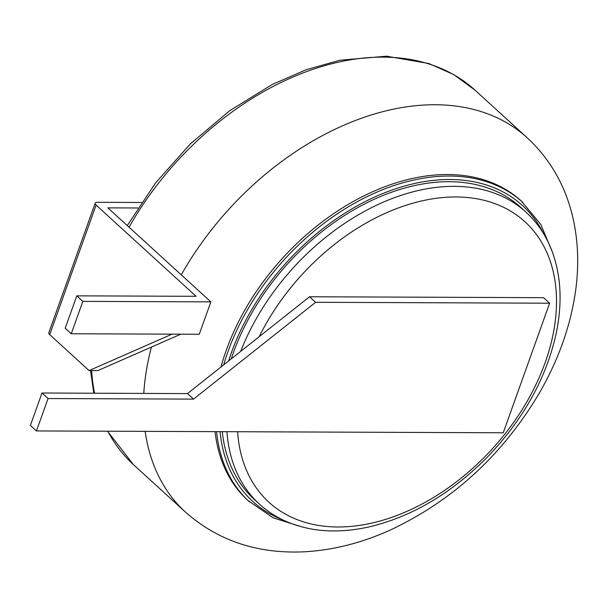 <?xml version="1.0" encoding="UTF-8"?>
<svg xmlns="http://www.w3.org/2000/svg" width="608" height="608" viewBox="0 0 608 608"><rect width="100%" height="100%" fill="white"/><g stroke="black" fill="none" stroke-linecap="round" stroke-linejoin="round"><path stroke-width="0.91" d="M231.26 358.857A197.676 134.307 -47.6 0 1 233.305 352.891A197.676 134.307 -47.6 0 1 366.039 203.224A197.676 134.307 -47.6 0 1 520.881 207.48L525.95 212.108C544.426 229.056 555.476 251.879 559.102 280.584C560.994 296.81 560.112 314.009 556.457 332.173C546.729 377.5 523.602 419.246 487.076 457.406C450.71 493.924 411.137 517.142 368.357 527.068C349.357 531.21 331.482 532.03 314.731 529.545C292.737 526.14 274.307 517.674 259.441 504.131A197.676 134.307 -47.6 0 1 226.936 431.688M259.441 504.131L254.372 499.502A197.676 134.307 -47.6 0 1 222.27 431.665M30.4 425.41L41.998 393.019L187.477 393.589L309.548 296.757L543.567 297.677L549.632 303.21L503.242 432.774L36.457 430.935L30.4 425.41M36.457 430.935L48.055 398.544L193.534 399.114L187.477 393.589M193.534 399.114L315.613 302.29L309.548 296.757M48.055 398.544L41.998 393.019M315.613 302.29L549.632 303.21M221 366.989A202.745 137.758 -47.6 0 1 226.32 350.109A202.745 137.758 -47.6 0 1 362.452 196.612A202.745 137.758 -47.6 0 1 521.269 200.974L540.801 224.458L552.398 252.039M301.614 526.832L273.091 517.796L247.927 500.483A202.745 137.758 -47.6 0 1 215.08 431.642M137.894 207.982L107.859 207.86L210.87 301.872L82.848 301.37L76.79 295.845L196.08 296.309L96.102 205.063A5.594 2.151 -160.3 0 1 95.198 203.194A5.594 2.151 -160.3 0 1 97.432 202.312L141.497 202.487M172.049 334.157L89.095 370.576L97.82 370.606L180.781 334.195M210.87 301.872L199.272 334.263L71.25 333.762L65.193 328.236L76.79 295.845M89.095 370.576L49.704 334.628A5.594 2.151 -160.3 0 1 48.807 332.758L95.198 203.194M82.848 301.37L71.25 333.762M240.662 351.401A197.676 134.307 -47.6 0 1 525.95 212.108M259.19 336.703A189.886 129.018 -47.6 0 1 517.476 215.642A189.886 129.018 -47.6 0 1 457.216 481.224A189.886 129.018 -47.6 0 1 237.629 431.726M228.608 360.962A200.207 136.025 -47.6 0 1 231.336 352.883A200.207 136.025 -47.6 0 1 387.456 191.702A200.207 136.025 -47.6 0 1 543.795 233.989M282.849 519.908A200.207 136.025 -47.6 0 1 220.058 431.657M223.676 364.876A202.745 137.758 -47.6 0 1 227.97 351.614A202.745 137.758 -47.6 0 1 364.108 198.117A202.745 137.758 -47.6 0 1 522.918 202.479M249.576 501.995A202.745 137.758 -47.6 0 1 216.577 431.642M181.252 274.846A253.43 172.193 -47.6 0 1 527.227 137.788C550.848 159.722 566.261 187.18 573.458 220.172C578.299 242.904 578.976 266.646 575.51 291.407C570.578 325.675 558.714 359.237 539.912 392.099C503.097 454.526 453.188 500.528 390.176 530.1C361.509 543.02 332.834 550.255 304.152 551.806C257.511 553.956 217.976 540.748 185.546 512.179A253.43 172.193 -47.6 0 1 145.152 431.361M143.784 393.414A253.43 172.193 -47.6 0 1 151.422 347.084M129.063 227.217A253.43 172.193 -47.6 0 1 475.038 90.159L527.227 137.788M185.546 512.179L133.357 464.55A253.43 172.193 -47.6 0 1 107.821 431.216M94.582 393.224A253.43 172.193 -47.6 0 1 91.61 370.584M96.102 205.063L49.704 334.628M475.038 90.159L453.69 74.556L428.891 63.528L386.551 56.194L339.857 60.253L306.166 69.722L272.346 84.436L229.824 110.633L190.365 143.891L155.701 182.757L127.285 225.591M133.357 464.55L107.548 431.216M93.807 393.216L90.539 370.576"/></g></svg>
